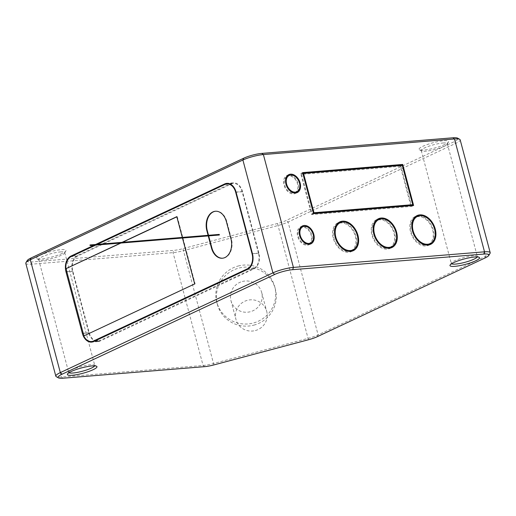 <?xml version="1.0" encoding="UTF-8"?>
<svg xmlns="http://www.w3.org/2000/svg" width="516" height="516" viewBox="0 0 516 516"><rect width="100%" height="100%" fill="white"/><g stroke="black" fill="none" stroke-linecap="round" stroke-linejoin="round"><path stroke-width="0.39" stroke-dasharray="2.58 1.94" d="M27.213 260.561A16.19 2.922 165.1 0 0 32.198 261.928L173.763 250.37A13.19 2.38 165.1 0 0 182.954 248.648L277.492 223.493A13.19 2.38 165.1 0 0 286.328 220.416L453.925 141.79A16.19 2.922 165.1 0 0 457.576 138.127M444.779 144.506A15.293 2.761 -14.9 0 1 423.881 150.066A15.293 2.761 -14.9 0 1 419.431 149.756A15.293 2.761 -14.9 0 1 422.875 146.292A15.293 2.761 -14.9 0 1 443.773 140.733A15.293 2.761 -14.9 0 1 448.481 142.023A15.293 2.761 -14.9 0 1 444.779 144.506M62.184 253.433A15.293 2.761 -14.9 0 1 41.286 258.993A15.293 2.761 -14.9 0 1 36.842 258.684A15.293 2.761 -14.9 0 1 40.287 255.22A15.293 2.761 -14.9 0 1 61.185 249.66A15.293 2.761 -14.9 0 1 65.893 250.95A15.293 2.761 -14.9 0 1 62.184 253.433M25.8 263.321A17.989 3.244 165.1 0 0 31.482 264.186L173.047 252.627A14.99 2.709 165.1 0 0 183.496 250.666L278.034 225.511A14.99 2.709 165.1 0 0 288.07 222.022L455.673 143.396A17.989 3.244 165.1 0 0 460.169 139.823M94.035 245.235L95.589 244.507M490.058 253.33A17.989 3.244 -14.9 0 1 485.698 256.252L318.101 334.878A14.99 2.709 -14.9 0 1 308.058 338.367L213.521 363.522A14.99 2.709 -14.9 0 1 203.078 365.483L61.514 377.041A17.989 3.244 -14.9 0 1 56.276 376.674M238.192 266.017A29.986 29.489 165.1 0 1 274.751 286.812A29.986 29.489 165.1 0 1 253.362 323.016A29.986 29.489 165.1 0 1 216.804 302.228A29.986 29.489 165.1 0 1 238.192 266.017M477.268 256.936A13.493 2.438 165.1 0 0 477.345 256.497A13.493 2.438 165.1 0 0 477.01 256.123A13.493 2.438 165.1 0 0 473.088 255.846A13.493 2.438 165.1 0 0 454.648 260.754A13.493 2.438 165.1 0 0 451.377 262.941A13.493 2.438 165.1 0 0 451.268 263.431A13.493 2.438 165.1 0 0 451.558 263.779M443.057 142.99A13.493 2.438 -14.9 0 1 447.32 143.642A13.493 2.438 -14.9 0 1 447.211 144.132A13.493 2.438 -14.9 0 1 443.941 146.318A13.493 2.438 -14.9 0 1 425.5 151.227A13.493 2.438 -14.9 0 1 421.578 150.949A13.493 2.438 -14.9 0 1 421.243 150.575A13.493 2.438 -14.9 0 1 424.616 147.899A13.493 2.438 -14.9 0 1 443.057 142.99M94.68 365.863A13.493 2.438 165.1 0 0 94.757 365.425A13.493 2.438 165.1 0 0 94.422 365.051A13.493 2.438 165.1 0 0 90.5 364.773A13.493 2.438 165.1 0 0 72.059 369.682A13.493 2.438 165.1 0 0 68.789 371.868A13.493 2.438 165.1 0 0 68.68 372.358A13.493 2.438 165.1 0 0 68.97 372.707M60.469 251.918A13.493 2.438 -14.9 0 1 64.732 252.569A13.493 2.438 -14.9 0 1 64.623 253.059A13.493 2.438 -14.9 0 1 61.352 255.246A13.493 2.438 -14.9 0 1 42.912 260.154A13.493 2.438 -14.9 0 1 38.99 259.877A13.493 2.438 -14.9 0 1 38.655 259.503A13.493 2.438 -14.9 0 1 42.028 256.826A13.493 2.438 -14.9 0 1 60.469 251.918M253.917 325.112A29.986 29.489 -14.9 0 0 275.312 288.902A29.986 29.489 -14.9 0 0 238.753 268.114A29.986 29.489 -14.9 0 0 217.359 304.324A29.986 29.489 -14.9 0 0 253.917 325.112M242.314 281.504A15.893 15.628 165.1 0 1 261.689 292.527A15.893 15.628 165.1 0 1 250.357 311.716A15.893 15.628 165.1 0 1 230.981 300.699A15.893 15.628 165.1 0 1 242.314 281.504M255.362 330.543A15.893 15.628 -14.9 0 0 266.701 311.354A15.893 15.628 -14.9 0 0 247.325 300.338A15.893 15.628 -14.9 0 0 235.986 319.527A15.893 15.628 -14.9 0 0 255.362 330.543M352.299 251.066A15.893 11.049 -115.1 0 1 351.357 251.589A15.893 11.049 -115.1 0 1 333.226 238.134A15.893 11.049 -115.1 0 1 337.857 222.815A15.893 11.049 -115.1 0 1 338.87 222.428M342.166 222.112A15.893 11.049 -115.1 0 1 355.988 236.276A15.893 11.049 -115.1 0 1 354.653 248.731M336.516 224.763A14.99 10.423 64.9 0 0 333.871 238.082A14.99 10.423 64.9 0 0 349.003 251.382M350.977 250.776A14.99 10.423 64.9 0 0 355.343 236.328A14.99 10.423 64.9 0 0 338.244 223.634M390.954 247.906A15.893 11.049 -115.1 0 1 390.006 248.435A15.893 11.049 -115.1 0 1 371.881 234.98A15.893 11.049 -115.1 0 1 376.512 219.661A15.893 11.049 -115.1 0 1 377.518 219.274M380.814 218.958A15.893 11.049 -115.1 0 1 394.643 233.122A15.893 11.049 -115.1 0 1 393.302 245.577M375.171 221.603A14.99 10.423 64.9 0 0 372.526 234.922A14.99 10.423 64.9 0 0 387.658 248.222M389.625 247.622A14.99 10.423 64.9 0 0 393.998 233.174A14.99 10.423 64.9 0 0 376.893 220.474M429.602 244.752A15.893 11.049 -115.1 0 1 428.661 245.281A15.893 11.049 -115.1 0 1 410.53 231.819A15.893 11.049 -115.1 0 1 415.161 216.507A15.893 11.049 -115.1 0 1 416.167 216.12M419.463 215.804A15.893 11.049 -115.1 0 1 433.292 229.962A15.893 11.049 -115.1 0 1 431.95 242.423M413.819 218.449A14.99 10.423 64.9 0 0 411.175 231.768A14.99 10.423 64.9 0 0 426.306 245.068M428.28 244.468A14.99 10.423 64.9 0 0 432.647 230.013A14.99 10.423 64.9 0 0 415.541 217.32M411.465 205.658L411.665 206.4L311.6 214.566L300.68 173.531L302.634 172.615M311.6 214.566L313.554 213.65M300.68 173.531L302.827 173.35M411.665 206.4L413.613 205.484M400.771 165.475L411.375 205.323M410.794 205.594L400.326 166.268L301.55 174.331L312.019 213.656L313.522 213.534M301.55 174.331L302.918 173.692M400.326 166.268L402.28 165.352M312.019 213.656L313.386 213.018M296.223 192.894A9.894 6.882 -115.1 0 1 295.3 193.461A9.894 6.882 -115.1 0 1 284.013 185.083A9.894 6.882 -115.1 0 1 286.896 175.543A9.894 6.882 -115.1 0 1 287.922 175.195M290.011 175.163A9.894 6.882 -115.1 0 1 298.184 183.922A9.894 6.882 -115.1 0 1 297.584 191.307M286.561 176.782A8.998 6.256 64.9 0 0 284.658 185.025A8.998 6.256 64.9 0 0 294.133 192.926M294.92 192.642A8.998 6.256 64.9 0 0 297.538 183.973A8.998 6.256 64.9 0 0 287.277 176.356M309.871 244.191A9.894 6.882 -115.1 0 1 308.949 244.758A9.894 6.882 -115.1 0 1 297.661 236.38A9.894 6.882 -115.1 0 1 300.544 226.84A9.894 6.882 -115.1 0 1 301.57 226.492M303.66 226.46A9.894 6.882 -115.1 0 1 311.832 235.219A9.894 6.882 -115.1 0 1 311.232 242.604M300.209 228.078A8.998 6.256 64.9 0 0 298.306 236.328A8.998 6.256 64.9 0 0 307.781 244.223M308.568 243.945A8.998 6.256 64.9 0 0 311.187 235.27A8.998 6.256 64.9 0 0 300.925 227.653M231.136 183.412A12.59 8.759 85.3 0 1 233.297 182.832A12.59 8.759 85.3 0 1 242.507 191.539L258.89 253.098A12.59 8.759 85.3 0 1 253.885 268.907L100.188 341.012A12.59 8.759 85.3 0 1 98.027 341.592A12.59 8.759 85.3 0 1 88.81 332.885L72.433 271.326A12.59 8.759 85.3 0 1 77.439 255.517L231.136 183.412L229.078 183.58M258.497 253.279L242.12 191.726A11.991 8.34 -94.7 0 0 233.342 183.432A11.991 8.34 -94.7 0 0 231.284 183.986L77.594 256.084A11.991 8.34 -94.7 0 0 72.827 271.145L89.204 332.704A11.991 8.34 -94.7 0 0 97.982 340.999A11.991 8.34 -94.7 0 0 100.04 340.444L253.73 268.339A11.991 8.34 -94.7 0 0 258.497 253.279L252.485 253.769M120.505 243.075L122.06 242.346M97.24 244.371L95.692 245.1M182.322 237.425L182.477 238.011M208.245 235.909L208.09 235.322M176.84 216.817L177.227 216.63L176.801 216.668M120.938 243.036L122.492 242.307M177.227 216.63L195.125 283.89L194.693 283.923M195.125 283.89L83.766 335.961M215.624 211.231A14.99 10.423 85.3 0 1 215.836 211.212A14.99 10.423 85.3 0 1 226.808 221.583L231.362 238.682A14.99 10.423 85.3 0 1 225.402 257.503A14.99 10.423 85.3 0 1 222.828 258.194A14.99 10.423 85.3 0 1 222.609 258.213M208.677 235.876L208.516 235.29M219.255 234.419L219.306 234.999M484.866 258.065L485.698 256.252L455.673 143.396L453.925 141.79M317.269 336.69L318.101 334.878L288.07 222.022L286.328 220.416M308.433 339.767L277.492 223.493M213.895 364.922L182.954 248.648M204.704 366.644L203.078 365.483L173.047 252.627L173.763 250.37M63.139 378.202L61.514 377.041L31.482 264.186L32.198 261.928M236.07 192.068L242.507 191.539M258.89 253.098L252.447 253.62M247.441 269.436L253.885 268.907M100.188 341.012L93.751 341.54M83.231 333.342L88.81 332.885M72.433 271.326L66.854 271.784M72.653 255.904L77.439 255.517M242.12 191.726L236.109 192.216M89.204 332.704L83.192 333.194M95.254 340.831L100.04 340.444M66.809 271.635L72.827 271.145M77.594 256.084L71.15 256.613M224.841 184.509L231.284 183.986M253.73 268.339L248.583 268.759M226.382 221.616L226.808 221.583M231.362 238.682L230.929 238.715M451.377 262.941L450.107 265.05M477.01 256.123L479.158 257.316M447.32 143.642L477.345 256.497M447.211 144.132L448.481 142.023M421.578 150.949L419.431 149.756M421.243 150.575L451.268 263.431M68.789 371.868L67.519 373.977M94.422 365.051L96.569 366.244M64.732 252.569L94.757 365.425M64.623 253.059L65.893 250.95M38.99 259.877L36.842 258.684M38.655 259.503L68.68 372.358M274.751 286.812L275.312 288.902M216.804 302.228L217.359 304.324M261.689 292.527L266.701 311.354M230.981 300.699L235.986 319.527M337.857 222.815L339.812 221.899M351.357 251.589L353.312 250.673M376.512 219.661L378.46 218.745M390.006 248.435L391.96 247.519M415.161 216.507L417.109 215.591M428.661 245.281L430.608 244.365M286.896 175.543L288.844 174.627M295.3 193.461L297.248 192.545M300.544 226.84L302.492 225.924M308.949 244.758L310.896 243.842M233.297 182.832L226.853 183.361M98.027 341.592L91.59 342.121M97.982 340.999L94.254 341.302M233.342 183.432L229.562 183.741M215.836 211.212L215.411 211.25M222.828 258.194L222.396 258.232"/><path stroke-width="0.77" d="M490.2 252.679L460.169 139.823A17.989 3.244 165.1 0 0 459.724 139.326L457.576 138.127A16.19 2.922 165.1 0 0 452.861 137.798L261.76 153.4A13.19 2.38 165.1 0 0 243.733 158.199L31.134 257.935A16.19 2.922 165.1 0 0 27.213 260.561L25.942 262.67A17.989 3.244 165.1 0 0 25.8 263.321L55.831 376.177A17.989 3.244 -14.9 0 1 60.327 372.604L272.925 272.867A14.99 2.709 -14.9 0 1 293.411 267.417L484.518 251.814A17.989 3.244 -14.9 0 1 490.2 252.679A17.989 3.244 -14.9 0 1 490.058 253.33L488.787 255.439A16.19 2.922 -14.9 0 1 484.866 258.065L317.269 336.69A13.19 2.38 -14.9 0 1 308.433 339.767L213.895 364.922A13.19 2.38 -14.9 0 1 204.704 366.644L63.139 378.202A16.19 2.922 -14.9 0 1 58.424 377.873A16.19 2.922 -14.9 0 1 62.075 374.21L274.667 274.473A13.19 2.38 -14.9 0 1 292.701 269.675L483.802 254.072A16.19 2.922 -14.9 0 1 488.787 255.439M459.724 139.326A17.989 3.244 165.1 0 0 454.486 138.959L263.386 154.561A14.99 2.709 165.1 0 0 242.894 160.012L30.302 259.748A17.989 3.244 165.1 0 0 25.942 262.67M94.035 245.235L71.002 256.039A12.59 8.759 -94.7 0 0 65.99 271.855L82.373 333.413A12.59 8.759 -94.7 0 0 91.59 342.121A12.59 8.759 -94.7 0 0 93.751 341.54L247.441 269.436A12.59 8.759 -94.7 0 0 252.447 253.62L236.07 192.068A12.59 8.759 -94.7 0 0 226.853 183.361A12.59 8.759 -94.7 0 0 224.692 183.941L95.589 244.507M357.943 235.361A15.893 11.049 64.9 0 0 339.812 221.899A15.893 11.049 64.9 0 0 335.181 237.218A15.893 11.049 64.9 0 0 353.312 250.673A15.893 11.049 64.9 0 0 357.943 235.361M396.591 232.206A15.893 11.049 64.9 0 0 378.46 218.745A15.893 11.049 64.9 0 0 373.829 234.064A15.893 11.049 64.9 0 0 391.96 247.519A15.893 11.049 64.9 0 0 396.591 232.206M435.24 229.046A15.893 11.049 64.9 0 0 417.109 215.591A15.893 11.049 64.9 0 0 412.478 230.91A15.893 11.049 64.9 0 0 430.608 244.365A15.893 11.049 64.9 0 0 435.24 229.046M313.554 213.65L302.634 172.615L402.693 164.443L413.613 205.484L313.554 213.65M300.131 183.006A9.894 6.882 64.9 0 0 288.844 174.627A9.894 6.882 64.9 0 0 285.961 184.167A9.894 6.882 64.9 0 0 297.248 192.545A9.894 6.882 64.9 0 0 300.131 183.006M313.78 234.303A9.894 6.882 64.9 0 0 302.492 225.924A9.894 6.882 64.9 0 0 299.609 235.464A9.894 6.882 64.9 0 0 310.896 243.842A9.894 6.882 64.9 0 0 313.78 234.303M58.424 377.873L56.276 376.674A17.989 3.244 -14.9 0 1 55.831 376.177M453.816 262.567A15.293 2.761 165.1 0 0 450.107 265.05A15.293 2.761 165.1 0 0 454.815 266.34A15.293 2.761 165.1 0 0 475.713 260.78A15.293 2.761 165.1 0 0 479.158 257.316A15.293 2.761 165.1 0 0 474.714 257.007A15.293 2.761 165.1 0 0 453.816 262.567M71.221 371.494A15.293 2.761 165.1 0 0 67.519 373.977A15.293 2.761 165.1 0 0 72.227 375.267A15.293 2.761 165.1 0 0 93.125 369.708A15.293 2.761 165.1 0 0 96.569 366.244A15.293 2.761 165.1 0 0 92.119 365.934A15.293 2.761 165.1 0 0 71.221 371.494M451.558 263.779A13.493 2.438 165.1 0 0 455.531 264.082A13.493 2.438 165.1 0 0 473.972 259.174A13.493 2.438 165.1 0 0 477.268 256.936M68.97 372.707A13.493 2.438 165.1 0 0 72.943 373.01A13.493 2.438 165.1 0 0 91.384 368.102A13.493 2.438 165.1 0 0 94.68 365.863M338.87 222.428A15.893 11.049 -115.1 0 1 342.166 222.112M354.653 248.731A15.893 11.049 -115.1 0 1 352.299 251.066M349.003 251.382A14.99 10.423 64.9 0 0 350.977 250.776L352.925 249.86A14.99 10.423 -115.1 0 1 335.826 237.166A14.99 10.423 -115.1 0 1 340.192 222.719A14.99 10.423 -115.1 0 1 357.298 235.412A14.99 10.423 -115.1 0 1 352.925 249.86M340.192 222.719L338.244 223.634A14.99 10.423 64.9 0 0 336.516 224.763M377.518 219.274A15.893 11.049 -115.1 0 1 380.814 218.958M393.302 245.577A15.893 11.049 -115.1 0 1 390.954 247.906M387.658 248.222A14.99 10.423 64.9 0 0 389.625 247.622L391.58 246.706A14.99 10.423 -115.1 0 1 374.474 234.012A14.99 10.423 -115.1 0 1 378.841 219.558A14.99 10.423 -115.1 0 1 395.946 232.258A14.99 10.423 -115.1 0 1 391.58 246.706M378.841 219.558L376.893 220.474A14.99 10.423 64.9 0 0 375.171 221.603M416.167 216.12A15.893 11.049 -115.1 0 1 419.463 215.804M431.95 242.423A15.893 11.049 -115.1 0 1 429.602 244.752M426.306 245.068A14.99 10.423 64.9 0 0 428.28 244.468L430.228 243.552A14.99 10.423 -115.1 0 1 413.123 230.852A14.99 10.423 -115.1 0 1 417.496 216.404A14.99 10.423 -115.1 0 1 434.595 229.104A14.99 10.423 -115.1 0 1 430.228 243.552M417.496 216.404L415.541 217.32A14.99 10.423 64.9 0 0 413.819 218.449M302.827 173.35L400.745 165.359L402.693 164.443M411.375 205.323L411.465 205.658M313.522 213.534L410.794 205.594L412.742 204.678L402.28 165.352L303.505 173.415L313.967 212.74L412.742 204.678M302.918 173.692L303.505 173.415M313.386 213.018L313.967 212.74M287.922 175.195A9.894 6.882 -115.1 0 1 290.011 175.163M297.584 191.307A9.894 6.882 -115.1 0 1 296.223 192.894M294.133 192.926A8.998 6.256 64.9 0 0 294.92 192.642L296.868 191.733A8.998 6.256 -115.1 0 1 286.606 184.115A8.998 6.256 -115.1 0 1 289.224 175.44A8.998 6.256 -115.1 0 1 299.486 183.057A8.998 6.256 -115.1 0 1 296.868 191.733M289.224 175.44L287.277 176.356A8.998 6.256 64.9 0 0 286.561 176.782M301.57 226.492A9.894 6.882 -115.1 0 1 303.66 226.46M311.232 242.604A9.894 6.882 -115.1 0 1 309.871 244.191M307.781 244.223A8.998 6.256 64.9 0 0 308.568 243.945L310.516 243.03A8.998 6.256 -115.1 0 1 300.254 235.412A8.998 6.256 -115.1 0 1 302.879 226.743A8.998 6.256 -115.1 0 1 313.141 234.361A8.998 6.256 -115.1 0 1 310.516 243.03M302.879 226.743L300.925 227.653A8.998 6.256 64.9 0 0 300.209 228.078M94.254 341.302L91.538 341.521A11.991 8.34 85.3 0 0 93.596 340.966L247.287 268.868A11.991 8.34 85.3 0 0 252.06 253.808L235.677 192.249A11.991 8.34 85.3 0 0 226.898 183.954A11.991 8.34 85.3 0 0 224.841 184.509L97.24 244.371M95.692 245.1L71.15 256.613A11.991 8.34 85.3 0 0 65.874 268.707L120.505 243.075M122.06 242.346L176.801 216.668L182.322 237.425M91.538 341.521A11.991 8.34 85.3 0 1 83.766 335.961L194.693 283.923L182.477 238.011M208.245 235.909L211.425 247.867A14.99 10.423 -94.7 0 0 222.396 258.232A14.99 10.423 -94.7 0 0 224.97 257.536A14.99 10.423 -94.7 0 0 230.929 238.715L226.382 221.616A14.99 10.423 -94.7 0 0 215.411 211.25A14.99 10.423 -94.7 0 0 212.837 211.941A14.99 10.423 -94.7 0 0 206.877 230.768L208.09 235.322M65.874 268.707L120.938 243.036M122.492 242.307L176.84 216.817M84.134 335.793A11.991 8.34 85.3 0 1 83.192 333.194L66.809 271.635A11.991 8.34 85.3 0 1 66.3 268.668M208.516 235.29L207.303 230.729A14.99 10.423 85.3 0 1 213.263 211.908A14.99 10.423 85.3 0 1 215.624 211.231M222.609 258.213A14.99 10.423 85.3 0 1 211.857 247.828L208.677 235.876M219.306 234.999L219.255 234.419M89.99 244.971L90.094 245.558L89.99 244.971M274.667 274.473L272.925 272.867L242.894 160.012L243.733 158.199M292.701 269.675L293.411 267.417L263.386 154.561L261.76 153.4M483.802 254.072L484.518 251.814L454.486 138.959L452.861 137.798M62.075 374.21L60.327 372.604L30.302 259.748L31.134 257.935M229.078 183.58L224.692 183.941M82.373 333.413L83.231 333.342M66.854 271.784L65.99 271.855M71.002 256.039L72.653 255.904M236.109 192.216L235.677 192.249M252.06 253.808L252.485 253.769M93.596 340.966L95.254 340.831M248.583 268.759L247.287 268.868M207.303 230.729L206.877 230.768M211.425 247.867L211.857 247.828M229.562 183.741L226.898 183.954M219.306 234.406L90.042 244.958M219.358 235.006L90.094 245.558"/></g></svg>

